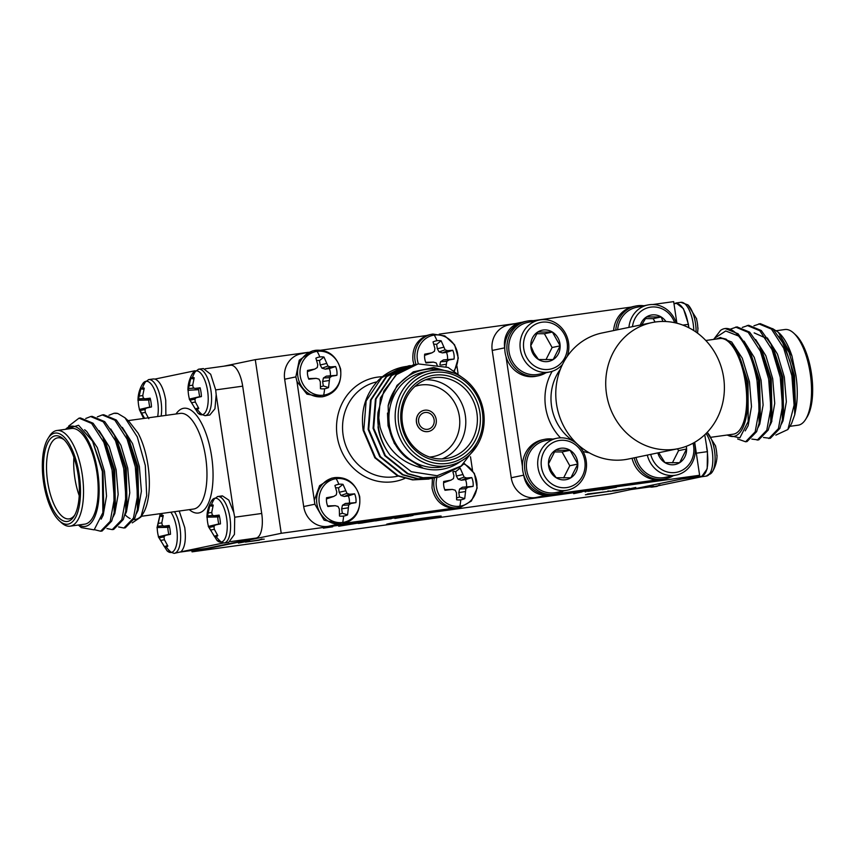 <?xml version="1.0" encoding="UTF-8"?>
<svg xmlns="http://www.w3.org/2000/svg" width="855" height="855" viewBox="0 0 855 855"><rect width="100%" height="100%" fill="white"/><g stroke="black" fill="none" stroke-linecap="round" stroke-linejoin="round"><path stroke-width="1.28" d="M696.088 332.103A22.155 8.764 -97.9 0 0 687.954 304.904L696.643 318.862M697.766 328.16L697.798 327.721A16.063 6.359 -97.9 0 0 697.391 323.276A16.063 6.359 -97.9 0 0 696.483 318.936L696.376 318.883M709.19 474.386A22.155 8.764 -97.9 0 0 712.45 471.682L712.45 471.682A22.155 8.764 -97.9 0 0 714.63 451.483A22.155 8.764 -97.9 0 0 707.16 432.384L715.678 446.171M716.789 455.469L716.832 455.031A16.063 6.359 -97.9 0 0 716.415 450.585A16.063 6.359 -97.9 0 0 715.517 446.246L715.4 446.192M323.671 395.149A22.155 20.338 -101.7 0 1 300.244 376.04A22.155 20.338 -101.7 0 1 317.12 351.341A22.155 20.338 -101.7 0 1 340.557 370.45A22.155 20.338 -101.7 0 1 323.671 395.149A31.582 12.494 -97.9 0 0 324.59 388.758A16.063 14.749 -101.7 0 1 320.454 388.694L320.315 381.725L319.011 379.139L316.19 378.359L308.826 379.214A16.063 14.749 -101.7 0 1 307.597 374.896A16.063 14.749 -101.7 0 1 307.511 370.418L314.8 369.082L317.28 367.543L317.771 364.732L315.89 358.16A16.063 14.749 -101.7 0 1 319.834 356.984A16.063 14.749 -101.7 0 1 323.97 357.037L327.957 366.068L330.436 366.913L335.609 366.528A16.063 14.749 -101.7 0 1 336.913 375.313L331.826 376.189L329.688 377.664L328.534 387.572A16.063 14.749 -101.7 0 1 324.59 388.758M418.362 363.856A22.155 20.338 -101.7 0 1 434.276 335.085A22.155 20.338 -101.7 0 1 454.956 346.093A22.155 20.338 -101.7 0 1 454.026 370.632M437.504 366.293L436.755 364.059M436.616 363.781L436.168 362.894L433.335 362.114L425.972 362.958A16.063 14.749 -101.7 0 1 424.743 358.651A16.063 14.749 -101.7 0 1 424.657 354.173L431.946 352.837L434.436 351.298L434.917 348.487L433.036 341.915A16.063 14.749 -101.7 0 1 436.991 340.728A16.063 14.749 -101.7 0 1 441.127 340.792L445.102 349.813L447.593 350.668L452.755 350.272A16.063 14.749 -101.7 0 1 454.069 359.068L448.971 359.944L446.834 361.409L445.989 366.538M342.695 522.469A22.155 20.338 -101.7 0 1 319.268 503.36A22.155 20.338 -101.7 0 1 336.154 478.65A22.155 20.338 -101.7 0 1 359.581 497.76A22.155 20.338 -101.7 0 1 342.695 522.469A31.582 12.494 -97.9 0 0 343.614 516.067A16.063 14.749 -101.7 0 1 339.478 516.014L339.339 509.046L338.046 506.459L335.213 505.679L327.85 506.523A16.063 14.749 -101.7 0 1 326.621 502.206A16.063 14.749 -101.7 0 1 326.535 497.738L333.824 496.402L336.314 494.853L336.795 492.042L334.914 485.48A16.063 14.749 -101.7 0 1 338.869 484.293A16.063 14.749 -101.7 0 1 343.005 484.358L346.98 493.378L349.471 494.233L354.633 493.837A16.063 14.749 -101.7 0 1 355.947 502.622L350.849 503.51L348.712 504.974L347.568 514.892A16.063 14.749 -101.7 0 1 343.614 516.067M463.763 463.912A22.155 20.338 -101.7 0 1 476.898 487.243A22.155 20.338 -101.7 0 1 459.851 506.213A22.155 20.338 -101.7 0 1 436.969 477.389M458.964 467.963A16.063 14.749 -101.7 0 1 460.15 468.102L464.137 477.122L466.616 477.977L471.778 477.592A16.063 14.749 -101.7 0 1 473.093 486.377L468.006 487.254L465.868 488.729L464.714 498.636A16.063 14.749 -101.7 0 1 460.76 499.822A16.063 14.749 -101.7 0 1 456.623 499.758L456.485 492.79L455.191 490.204L452.359 489.423L444.995 490.278A16.063 14.749 -101.7 0 1 443.766 485.961A16.063 14.749 -101.7 0 1 443.681 481.483L450.97 480.147L453.46 478.608L453.952 475.797L452.894 471.864M148.428 379.641A23.448 9.277 82.1 0 1 148.674 379.599L142.55 384.013A22.155 8.764 82.1 0 1 145.81 381.319A22.155 8.764 82.1 0 1 155.589 392.669A22.155 8.764 82.1 0 1 157.662 416.535M144.602 418.341L139.483 409.449A16.063 6.359 82.1 0 1 138.585 405.11A16.063 6.359 82.1 0 1 138.168 400.664L140.808 388.907A16.063 6.359 82.1 0 1 142.443 387.924A16.063 6.359 82.1 0 1 143.351 387.903A16.063 6.359 82.1 0 1 144.26 388.191L142.785 395.299L143.245 397.96L144.88 398.836L150.149 398.174A16.063 6.359 82.1 0 1 151.463 406.959L146.269 408.113L144.976 409.556L145.329 412.292L148.823 418.726M149.817 407.033L139.483 409.449L149.817 407.033A13.285 5.258 -97.9 0 1 149.112 403.571A13.285 5.258 -97.9 0 1 148.77 400.044L150.512 399.648M148.77 400.044L138.211 400.226L150.501 399.68M198.381 369.253A23.448 9.277 82.1 0 1 198.617 369.21L192.493 373.624A22.155 8.764 82.1 0 1 195.752 370.931A22.155 8.764 82.1 0 1 207.615 391.045A22.155 8.764 82.1 0 1 202.293 414.739A22.155 8.764 82.1 0 1 197.965 413.093L189.276 399.135M197.142 409.31A16.063 6.359 82.1 0 1 195.325 409.053L189.436 399.071A16.063 6.359 82.1 0 1 188.528 394.721A16.063 6.359 82.1 0 1 188.121 390.275L190.761 378.519A16.063 6.359 82.1 0 1 192.386 377.536A16.063 6.359 82.1 0 1 193.294 377.515A16.063 6.359 82.1 0 1 194.203 377.803L192.738 384.91L193.187 387.572L194.822 388.448L200.102 387.785A16.063 6.359 82.1 0 1 201.406 396.57L196.212 397.735L194.919 399.167L195.271 401.903L198.766 408.337A16.063 6.359 82.1 0 1 197.687 409.139A16.063 6.359 82.1 0 1 197.142 409.31A31.582 28.995 -101.7 0 0 202.293 414.739M199.771 396.645L189.436 399.071L199.771 396.645A13.285 5.258 -97.9 0 1 199.055 393.193A13.285 5.258 -97.9 0 1 198.723 389.656L188.121 390.275L198.723 389.656M170.84 512.198A22.155 8.764 82.1 0 1 177.295 536A22.155 8.764 82.1 0 1 171.385 552.437A22.155 8.764 82.1 0 1 167.046 550.802L158.357 536.833M166.223 547.008A16.063 6.359 82.1 0 1 164.406 546.751L158.517 536.769A16.063 6.359 82.1 0 1 157.609 532.419A16.063 6.359 82.1 0 1 157.202 527.973L159.842 516.217A16.063 6.359 82.1 0 1 161.467 515.234A16.063 6.359 82.1 0 1 162.375 515.212A16.063 6.359 82.1 0 1 163.284 515.501L161.819 522.608L162.268 525.269L163.904 526.146L169.183 525.483A16.063 6.359 82.1 0 1 170.487 534.279L165.293 535.433L164 536.865L164.352 539.601L167.847 546.035A16.063 6.359 82.1 0 1 166.768 546.837A16.063 6.359 82.1 0 1 166.223 547.008A31.582 28.995 -101.7 0 0 171.385 552.437M168.852 534.343L158.517 536.769L168.852 534.343A13.285 5.258 -97.9 0 1 168.136 530.891A13.285 5.258 -97.9 0 1 167.804 527.353L169.547 526.969M167.804 527.353L157.235 527.535L169.525 526.99M217.405 496.573A23.448 9.277 82.1 0 1 217.651 496.531L211.516 500.945A22.155 8.764 82.1 0 1 214.776 498.241A22.155 8.764 82.1 0 1 226.65 518.365A22.155 8.764 82.1 0 1 221.327 542.059A22.155 8.764 82.1 0 1 216.988 540.413L208.299 526.456M216.165 536.63A16.063 6.359 82.1 0 1 214.349 536.363L208.46 526.381A16.063 6.359 82.1 0 1 207.562 522.031A16.063 6.359 82.1 0 1 207.145 517.596L209.785 505.829A16.063 6.359 82.1 0 1 211.42 504.856A16.063 6.359 82.1 0 1 212.329 504.824A16.063 6.359 82.1 0 1 213.237 505.113L211.762 512.22L212.211 514.881L213.857 515.768L219.126 515.095A16.063 6.359 82.1 0 1 220.44 523.891L215.236 525.045L213.942 526.477L214.306 529.213L217.801 535.647A16.063 6.359 82.1 0 1 216.71 536.448A16.063 6.359 82.1 0 1 216.165 536.63A31.582 28.995 -101.7 0 0 221.327 542.059M218.795 523.955L208.46 526.381L218.795 523.955A13.285 5.258 -97.9 0 1 218.089 520.503A13.285 5.258 -97.9 0 1 217.747 516.965L219.489 516.58M217.747 516.965L207.188 517.147L219.468 516.612M388.769 523.688A27.595 0.673 171.5 0 0 386.588 524.275A27.595 0.673 171.5 0 0 408.455 521.678A27.595 0.673 171.5 0 0 438.978 516.719A27.595 0.673 171.5 0 0 441.159 516.121A27.595 0.673 171.5 0 0 419.281 518.729A27.595 0.673 171.5 0 0 388.769 523.688M674.339 303.685L676.113 302.98L683.434 308.676L688.435 324.323L688.841 327.754M704.766 434.757L707.459 451.632L707.192 468.818L701.592 476.759L651.638 487.136L649.768 486.933M793.654 333.055L795.642 334.882A45.988 18.179 82.1 0 1 811.427 373.357A45.988 18.179 82.1 0 1 807.045 417.112L805.624 419.399A48.286 19.099 -97.9 0 0 810.23 373.464A48.286 19.099 -97.9 0 0 793.654 333.055A48.286 19.099 -97.9 0 0 784.869 329.528L776.426 330.703M789.86 426.335L798.132 425.192A48.286 19.099 -97.9 0 0 805.624 419.399M727.381 435.003A50.584 20.007 -97.9 0 0 746.265 382.271A50.584 20.007 -97.9 0 0 734.595 347.045L738.314 353.265L747.655 382.057L748.2 421.494L739.874 437.846L726.91 435.067M705.792 340.493L720.017 338.527A48.286 19.099 82.1 0 1 745.378 382.463A48.286 19.099 82.1 0 1 733.28 434.18L711.339 437.226M789.935 361.141L793.504 375.569L794.755 414.718L791.548 423.61L787.883 429.52L794.092 405.174A57.488 22.732 -97.9 0 0 792.874 375.623A57.488 22.732 -97.9 0 0 789.935 361.141L782.635 342.641L772.899 328.929L760.287 323.65L753.928 325.808M775.859 435.11L787.883 429.52M779.108 332.98A50.584 20.007 82.1 0 1 791.976 356.033L778.328 332.274L772.567 328.609M737.63 438.968L745.581 441.768L747.035 441.565L756.622 431.668L759.144 423.182L758.471 380.4L747.772 347.483L738.036 333.76L725.222 328.523M745.581 441.768L755.168 431.871L759.251 409.502L757.017 380.593C753.341 361.248 747.185 346.393 738.57 336.036L725.735 330.981L714.363 338.42M794.092 405.174L791.89 375.762L783.682 348.103L771.445 329.122L758.834 323.853M763.494 437.482L770.28 438.337L779.867 428.441L782.389 419.955L781.716 377.173L771.007 344.255L761.281 330.532L748.67 325.263L742.3 327.412M768.827 438.54L778.413 428.644L782.496 406.275L780.262 377.376L772.065 349.706L759.828 330.735L747.217 325.466M751.866 439.096L758.652 439.951L768.239 430.054L770.761 421.568L770.099 378.786L759.39 345.869L749.653 332.146L737.042 326.877L730.683 329.025M757.199 440.154L766.785 430.257L770.868 407.888L768.645 378.989L760.437 351.32L748.2 332.349L735.599 327.08M538.511 359.517A15.935 14.631 -101.7 0 1 532.975 353.681A15.935 14.631 -101.7 0 1 530.784 345.73A15.935 14.631 -101.7 0 1 537.742 332.007A15.935 14.631 -101.7 0 1 552.416 332.071A15.935 14.631 -101.7 0 1 560.143 345.848A15.935 14.631 -101.7 0 1 553.196 359.57A15.935 14.631 -101.7 0 1 538.511 359.517L553.196 359.57L560.143 345.848L552.416 332.071L537.742 332.007L530.784 345.73L533.819 352.794L538.511 359.517M564.15 333.984A23.844 21.888 -101.7 0 1 557.033 366.41A23.844 21.888 -101.7 0 1 526.776 357.604A23.844 21.888 -101.7 0 1 533.905 325.167A23.844 21.888 -101.7 0 1 564.15 333.984M562.494 364.433A26.484 24.325 -101.7 0 1 549.829 371.936A26.484 24.325 -101.7 0 1 523.677 359.121A26.484 24.325 -101.7 0 1 539.045 320.069A26.484 24.325 -101.7 0 1 565.198 332.884A26.484 24.325 -101.7 0 1 567.175 356.45M549.829 371.936L538.532 374.287A26.484 24.325 -101.7 0 1 512.369 361.473A26.484 24.325 -101.7 0 1 520.289 325.445A26.484 24.325 -101.7 0 1 527.738 322.421L539.045 320.069M545.96 372.748A27.926 25.639 -101.7 0 1 538.308 375.805L536.171 376.243A27.926 25.639 -101.7 0 1 508.597 362.734A27.926 25.639 -101.7 0 1 506.01 356.631L522.416 466.37A27.926 25.639 -101.7 0 1 542.465 439.791L544.603 439.342A27.926 25.639 -101.7 0 1 552.843 439.096M538.308 375.805A27.926 25.639 -101.7 0 1 510.734 362.296A27.926 25.639 -101.7 0 1 526.937 321.127A27.926 25.639 -101.7 0 1 535.177 320.871M632.476 326.653A23.844 21.888 -101.7 0 1 649.704 307.298A23.844 21.888 -101.7 0 1 672.928 318.894A23.844 21.888 -101.7 0 1 674.67 322.698M628.927 327.39A26.484 24.325 -101.7 0 1 647.823 304.979A26.484 24.325 -101.7 0 1 673.975 317.793A26.484 24.325 -101.7 0 1 676.273 323.072M617.62 329.741A26.484 24.325 -101.7 0 1 629.066 310.354A26.484 24.325 -101.7 0 1 636.526 307.33L647.823 304.979M606.484 393.76A64.382 59.113 -101.7 0 1 651.948 322.602A64.382 59.113 -101.7 0 1 723.629 377.515A64.382 59.113 -101.7 0 1 678.165 448.672A64.382 59.113 -101.7 0 1 606.484 393.76M678.165 448.672L628.222 459.06A64.382 59.113 -101.7 0 1 556.541 404.148A64.382 59.113 -101.7 0 1 602.005 332.99L651.948 322.602M563.627 490.962A27.926 25.639 -101.7 0 1 555.974 494.019A27.926 25.639 -101.7 0 1 528.401 480.51A27.926 25.639 -101.7 0 1 544.603 439.342M555.974 494.019L553.837 494.468A27.926 25.639 -101.7 0 1 548.322 494.949L548.044 494.938A27.926 25.639 -101.7 0 1 526.263 480.959A27.926 25.639 -101.7 0 1 523.773 475.145L523.677 474.846A27.926 25.639 -101.7 0 1 522.416 466.37M567.496 490.161L556.199 492.512A26.484 24.325 -101.7 0 1 530.047 479.698A26.484 24.325 -101.7 0 1 537.955 443.66A26.484 24.325 -101.7 0 1 545.415 440.635L556.712 438.294A26.484 24.325 -101.7 0 1 582.864 451.109A26.484 24.325 -101.7 0 1 567.496 490.161A26.484 24.325 -101.7 0 1 541.343 477.347A26.484 24.325 -101.7 0 1 556.712 438.294M581.817 452.199A23.844 21.888 -101.7 0 1 574.699 484.635A23.844 21.888 -101.7 0 1 544.443 475.818A23.844 21.888 -101.7 0 1 551.571 443.392A23.844 21.888 -101.7 0 1 581.817 452.199M556.178 477.731A15.935 14.631 -101.7 0 1 550.652 471.896A15.935 14.631 -101.7 0 1 548.461 463.955L551.496 471.02L556.178 477.731L570.862 477.785L577.809 464.062L570.082 450.286L555.408 450.232L548.461 463.955A15.935 14.631 -101.7 0 1 555.408 450.232A15.935 14.631 -101.7 0 1 570.082 450.286A15.935 14.631 -101.7 0 1 577.809 464.062A15.935 14.631 -101.7 0 1 570.862 477.785A15.935 14.631 -101.7 0 1 556.178 477.731M672.404 475.872A27.926 25.639 -101.7 0 1 664.752 478.928A27.926 25.639 -101.7 0 1 637.189 465.419A27.926 25.639 -101.7 0 1 634.196 457.81M664.752 478.928L662.614 479.377A27.926 25.639 -101.7 0 1 657.11 479.858A27.926 25.639 -101.7 0 1 635.041 465.868A27.926 25.639 -101.7 0 1 632.059 458.259M694.303 442.516A26.484 24.325 -101.7 0 1 676.284 475.07A26.484 24.325 -101.7 0 1 650.121 462.256A26.484 24.325 -101.7 0 1 647.299 455.084M676.284 475.07L664.976 477.421A26.484 24.325 -101.7 0 1 638.824 464.607A26.484 24.325 -101.7 0 1 636.002 457.436M693.052 443.211A23.844 21.888 -101.7 0 1 680.783 470.977A23.844 21.888 -101.7 0 1 653.231 460.727A23.844 21.888 -101.7 0 1 650.708 454.379M658.681 452.723L664.966 462.641A15.935 14.631 -101.7 0 1 659.429 456.816A15.935 14.631 -101.7 0 1 657.837 452.894M323.97 396.453C336.314 392.947 341.872 383.852 340.653 369.168C336.336 355.669 328.042 349.374 315.773 350.293L312.396 350.956L299.25 360.19L295.841 376.873L296.963 381.49L306.956 394.134L321.95 396.88L323.97 396.453A23.448 21.535 -101.7 0 1 322.656 396.688A23.448 21.535 -101.7 0 1 297.861 376.457A23.448 21.535 -101.7 0 1 314.416 350.529A23.448 21.535 -101.7 0 1 315.73 350.304M429.915 334.626L426.634 335.523C416.503 340.226 411.96 348.594 412.976 360.628L413.97 364.775M296.952 381.458L314.864 504.194L324.109 520.15L341.487 524.083M432.438 478.34L432.01 487.938C434.554 499.758 441.362 506.545 452.445 508.308L460.15 507.517A23.448 21.535 -101.7 0 1 458.836 507.752A23.448 21.535 -101.7 0 1 434.03 487.521A23.448 21.535 -101.7 0 1 434.447 477.934M424.133 410.325A10.805 9.918 78.3 0 0 424.091 410.336A10.805 9.918 78.3 0 0 416.46 422.274A10.805 9.918 78.3 0 0 428.494 431.497A10.805 9.918 78.3 0 0 428.537 431.486L428.579 431.476A10.805 9.918 78.3 0 0 436.21 419.538A10.805 9.918 78.3 0 0 424.187 410.315A10.805 9.918 78.3 0 0 416.556 422.263A10.805 9.918 78.3 0 0 428.579 431.476M398.729 423.749A45.988 42.226 78.3 0 0 447.357 463.421A45.988 42.226 78.3 0 0 482.402 412.142A45.988 42.226 78.3 0 0 433.774 372.481A45.988 42.226 78.3 0 0 398.729 423.749M483.599 412.035A48.286 44.332 -101.7 0 1 449.506 465.409A48.286 44.332 -101.7 0 1 395.737 424.23A48.286 44.332 -101.7 0 1 429.841 370.856A48.286 44.332 -101.7 0 1 483.599 412.035M401.241 423.407A43.231 39.693 -101.7 0 1 434.18 375.206A43.231 39.693 -101.7 0 1 479.89 412.495A43.231 39.693 -101.7 0 1 446.951 460.685A43.231 39.693 -101.7 0 1 401.241 423.407M476.908 412.965A40.933 37.577 78.3 0 0 431.337 378.06A40.933 37.577 78.3 0 0 402.438 423.3A40.933 37.577 78.3 0 0 448.009 458.205A40.933 37.577 78.3 0 0 476.908 412.965M425.651 379.77A40.933 37.577 -101.7 0 1 465.312 415.38A40.933 37.577 -101.7 0 1 442.099 458.911M429.595 457.051A36.327 33.356 78.3 0 0 459.349 416.332A36.327 33.356 78.3 0 0 414.91 386.46M477.475 444.921L461.166 466.028L437.14 475.733L411.373 471.725L390.051 455.138A57.488 52.786 -101.7 0 1 378.455 427.244A57.488 52.786 -101.7 0 1 378.028 412.356L380.026 426.987C386.802 449.559 401.23 463.303 423.31 468.251A50.584 46.448 78.3 0 0 460.738 461.283M441.789 370.162A50.584 46.448 78.3 0 0 388.159 405.708L396.987 385.445L413.275 371.85L433.656 367.479L454.101 373.165M429.841 370.856L423.599 372.16A48.286 44.332 78.3 0 0 389.495 425.523A48.286 44.332 78.3 0 0 443.264 466.702L449.506 465.409M431.241 478.554L413.168 479.773L398.12 475.711L375.452 457.649L363.792 430.289L366.132 400.984L381.757 377.611L403.197 367.009L405.377 366.603M429.082 479.046L412.548 479.901L397.5 475.84L374.832 457.778L363.172 430.418C360.457 410.945 365.416 394.347 378.06 380.614A57.488 52.786 78.3 0 1 402.994 367.041A57.488 52.786 78.3 0 1 403.1 367.019M390.051 455.138C383.628 446.588 379.62 437.311 378.038 427.329L380.379 398.024L396.004 374.65L418.063 363.909L448.095 367.436L464.468 379.096M463.56 464.094L461.155 466.232L438.989 476.994L423.075 477.721L408.027 473.649L385.37 455.587L373.699 428.227L376.04 398.932L391.665 375.559L413.104 364.946L415.284 364.54M438.989 476.994L422.456 477.849L407.408 473.788L384.75 455.715L373.079 428.355L375.43 399.061L391.045 375.687L413.104 364.946M436.189 477.518L418.116 478.747L403.079 474.685L380.411 456.623L368.74 429.263L371.091 399.958L386.706 376.585L408.156 365.972L410.325 365.577M434.03 478.02L417.497 478.875L402.459 474.814L379.791 456.752L368.12 429.392L370.471 400.087L386.086 376.713L408.156 365.972M378.028 412.356L383.884 390.981L396.624 374.522L418.063 363.909M434.126 419.826A8.507 7.813 78.3 0 0 424.646 412.57A8.507 7.813 78.3 0 0 418.64 421.975A8.507 7.813 78.3 0 0 428.12 429.221A8.507 7.813 78.3 0 0 434.126 419.826M165.87 415.391L165.731 400.279C163.636 388.427 160.077 381.351 155.065 379.064L153.302 378.957M209.806 415.017L214.947 408.776L216.187 394.615L215.684 389.891L210.683 374.255L203.362 368.558L198.617 369.21A23.448 9.277 82.1 0 1 210.939 390.553A23.448 9.277 82.1 0 1 205.307 415.637A23.448 9.277 82.1 0 1 205.061 415.68L209.806 415.017M174.463 511.696A23.448 9.277 82.1 0 1 180.02 528.251A23.448 9.277 82.1 0 1 174.388 553.335A23.448 9.277 82.1 0 1 174.142 553.377L180.886 551.838C184.936 547.67 186.23 539.591 184.755 527.599L179.208 511.044M228.67 542.359L234.441 534.396L234.708 517.211L233.821 512.573L228.798 500.111L222.386 495.879L220.13 496.99M43.573 482.338A45.988 18.179 -97.9 0 0 59.358 520.823A45.988 18.179 -97.9 0 0 79.248 474.92A45.988 18.179 -97.9 0 0 47.955 438.594A45.988 18.179 -97.9 0 0 43.573 482.338M47.955 438.594L49.376 436.296A48.286 19.099 82.1 0 1 56.868 430.514A48.286 19.099 82.1 0 1 82.23 474.44A48.286 19.099 82.1 0 1 70.131 526.167A48.286 19.099 82.1 0 1 61.346 522.64L59.358 520.823M44.642 482.113A43.231 17.089 82.1 0 1 63.334 438.968A43.231 17.089 82.1 0 1 78.179 475.145A43.231 17.089 82.1 0 1 74.064 516.27A43.231 17.089 82.1 0 1 44.642 482.113M64.339 439.962A40.933 16.181 -97.9 0 0 57.883 437.803A40.933 16.181 -97.9 0 0 47.624 481.643A40.933 16.181 -97.9 0 0 69.127 518.878A40.933 16.181 -97.9 0 0 74.759 515.041M79.216 495.644A40.933 16.181 82.1 0 1 74.823 477.87A40.933 16.181 82.1 0 1 73.904 457.414M124.958 417.774L129.105 421.558L138.072 433.1A50.584 20.007 82.1 0 1 147.979 465.259A50.584 20.007 82.1 0 1 143.159 513.385L140.904 517.019L146.697 495.579L145.307 465.494L137.281 436.894L124.958 417.774L117.734 413.467A57.488 22.732 -97.9 0 0 114.175 413.275A57.488 22.732 -97.9 0 0 114.036 413.296M141.973 515.095A50.584 20.007 82.1 0 1 134.182 519.53M130.12 518.547A50.584 20.007 82.1 0 1 125.076 514.763M132.247 522.875L140.904 517.019M65.301 429.338L78.575 425.266L92.554 441.18L102.354 471.5L102.889 512.669L94.146 529.865L81.236 527.599L78.404 525.023M78.874 524.959A50.584 20.007 -97.9 0 0 97.769 472.227A50.584 20.007 -97.9 0 0 65.611 429.296M70.131 526.167L84.784 524.136A48.286 19.099 -97.9 0 0 96.872 472.409A48.286 19.099 -97.9 0 0 71.51 428.483L56.868 430.514M97.342 416.877L102.258 414.932L114.869 420.2L127.106 439.171L135.304 466.83L137.537 495.74L133.455 518.109L123.868 528.005L118.535 526.937M102.258 414.932L103.712 414.728L116.323 419.997L126.059 433.72L136.757 466.638L137.431 509.42L134.908 517.906L125.322 527.802L123.868 528.005M68.646 426.111L79.013 418.148L91.624 423.428L103.861 442.398L112.069 470.058L114.292 498.967L110.21 521.326L100.623 531.222L94.413 529.673M79.013 418.148L80.466 417.956L93.077 423.225L102.814 436.948L113.523 469.855L114.185 512.647L111.663 521.133L102.076 531.019L100.623 531.222M85.724 418.49L90.641 416.545L103.241 421.814L115.489 440.785L123.686 468.444L125.92 497.354L121.827 519.722L112.24 529.608L106.918 528.55M90.641 416.545L92.094 416.342L104.695 421.611L114.431 435.334L125.14 468.241L125.803 511.034L123.28 519.519L113.694 529.416L112.24 529.608M180.886 551.838L223.112 543.053M233.853 512.722L216.187 394.615M195.004 370.749L155.065 379.064M108.97 415.263L113.886 413.318L117.734 413.467M234.708 517.222L261.716 513.47L242.681 386.161L215.684 389.912M206.247 548.45A22.989 9.095 82.1 0 1 206.002 548.493L180.662 552.009L206.247 548.45L256.19 538.062L230.594 541.61M261.716 513.47A22.989 9.095 82.1 0 1 256.19 538.062M230.369 365.277A22.989 9.095 82.1 0 1 230.604 365.245A22.989 9.095 82.1 0 1 242.681 386.161M84.645 429.723L86.718 431.465L97.331 447.678L104.492 471.329L106.533 496.05L103.177 515.17L101.136 519.145M99.105 430.61L109.28 446.823L116.109 469.726L118.161 494.436L114.805 513.556L113.117 516.954M110.722 428.996L120.908 445.209L127.737 468.113L129.778 492.822L126.422 511.942L124.745 515.341M122.351 427.382L132.525 443.595L139.354 466.499L141.396 491.208L138.05 510.328L136.362 513.727M92.554 441.18L103.038 471.533L103.744 508.501L102.889 512.669M102.814 436.948L105.518 442.142L114.656 469.919L115.372 506.887L114.185 512.647M114.431 435.334L117.135 440.539L126.284 468.316L126.989 505.273L125.803 511.034M126.059 433.72L128.752 438.925L137.901 466.702L138.617 503.659L137.431 509.42M214.349 536.363L217.405 535.07M215.236 525.045L220.43 523.805M213.857 515.768L219.243 515.544M212.906 506.203L209.785 505.829M208.118 512.979L211.805 512.53M207.658 515.832L213.226 515.447M209.4 527.428L213.974 526.445M210.661 529.972L214.37 529.384M164.406 546.751L167.462 545.458M165.293 535.433L170.487 534.193M163.904 526.146L169.29 525.921M162.952 516.591L159.842 516.217M158.175 523.367L161.852 522.907M157.715 526.21L163.273 525.825M159.447 537.816L164.021 536.833M160.719 540.36L164.427 539.772M195.325 409.053L198.381 407.76M196.212 397.735L201.406 396.496M194.822 388.448L200.209 388.223M193.871 378.893L190.761 378.519M189.094 385.669L192.77 385.21M188.634 388.512L194.192 388.127M190.366 400.119L194.94 399.135M191.638 402.662L195.346 402.064M146.269 408.113L151.463 406.884M144.88 398.836L150.266 398.612M143.929 389.282L140.808 388.907M139.151 396.047L142.828 395.598M138.692 398.9L144.249 398.516M140.423 410.496L144.997 409.524M141.684 413.051L145.393 412.452M334.754 477.624A23.448 21.535 -101.7 0 0 333.45 477.849L334.797 477.614C347.066 476.695 355.359 482.979 359.677 496.488C360.896 511.172 355.338 520.268 342.994 523.773A23.448 21.535 -101.7 0 1 341.69 523.997A23.448 21.535 -101.7 0 1 316.884 503.766A23.448 21.535 -101.7 0 1 333.45 477.849L331.43 478.266L319.599 485.661L314.587 499.491M345.185 523.185L452.445 508.308M472.537 470.485L470.496 456.784M458.034 373.389L456.923 366.004M426.634 335.523L320.743 350.219M405.687 366.56L407.888 366.271M423.31 468.251L406.595 457.938C396.784 449.548 390.81 438.786 388.683 425.64L388.159 405.708M336.528 524.596L328.01 526.37L445.156 510.125L453.62 508.362M295.841 376.905L284.662 379.225L303.696 506.545L314.864 504.215M453.823 508.362L446.438 509.901A22.989 21.108 -101.7 0 1 445.156 510.125M328.01 526.37A22.989 21.108 -101.7 0 1 303.696 506.545M284.662 379.225A22.989 21.108 -101.7 0 1 300.907 353.81L308.334 352.271M406.595 457.938L394.315 443.424L388.063 425.769L387.497 413.072M456.645 497.856A13.285 12.194 78.3 0 0 459.466 496.99L464.714 498.636M465.024 491.604L458.814 492.598L459.466 496.99M465.868 488.729L459.595 489.039L458.814 492.598M468.006 487.254L462.491 487.211L459.595 489.039M473.093 486.377L462.491 487.211M466.531 486.645A13.285 12.194 78.3 0 0 465.494 479.655L471.778 477.592M466.616 477.977L461.454 480.221L465.494 479.655M464.137 477.122L458.13 479.249L461.454 480.221M462.491 474.611L456.346 476.053L458.13 479.249M460.15 468.102L455.683 471.661L456.346 476.053M455.683 471.661A13.285 12.194 78.3 0 0 453.481 471.533M450.97 480.147L443.595 482.69M452.359 489.423L444.75 489.669M339.499 514.101A13.285 12.194 78.3 0 0 342.321 513.235L347.568 514.892M347.878 507.859L341.669 508.843L342.321 513.235M348.712 504.974L342.449 505.284L341.669 508.843M350.849 503.51L345.345 503.456L342.449 505.284M355.947 502.622L345.345 503.456M349.385 502.9A13.285 12.194 78.3 0 0 348.338 495.911L354.633 493.837M349.471 494.233L344.298 496.466L348.338 495.911M346.98 493.378L340.985 495.494L344.298 496.466M345.335 490.866L339.189 492.298L340.985 495.494M343.005 484.358L338.537 487.906L339.189 492.298M338.537 487.906A13.285 12.194 78.3 0 0 335.662 487.831M333.824 496.402L326.439 498.946M335.213 505.679L327.604 505.925M446 364.294L441.597 364.989M440.913 365.106L439.887 364.807M446.834 361.409L440.571 361.729L439.951 364.529M448.971 359.944L443.467 359.902L440.571 361.729M454.069 359.068L443.467 359.902M447.507 359.335A13.285 12.194 78.3 0 0 446.46 352.346L452.755 350.272M447.593 350.668L442.42 352.901L446.46 352.346M445.102 349.813L439.107 351.939L442.42 352.901M443.456 347.301L437.311 348.744L439.107 351.939M441.127 340.792L436.659 344.351L437.311 348.744M436.659 344.351A13.285 12.194 78.3 0 0 433.784 344.266M431.946 352.837L424.561 355.381M433.335 362.114L425.726 362.36M320.475 386.791A13.285 12.194 78.3 0 0 323.297 385.926L328.534 387.572M328.854 380.55L322.634 381.533L323.297 385.926M329.688 377.664L323.425 377.974L322.634 381.533M331.826 376.189L326.321 376.147L323.425 377.974M336.913 375.313L326.321 376.147M330.361 375.591A13.285 12.194 78.3 0 0 329.314 368.591L335.609 366.528M330.436 366.913L325.274 369.157L329.314 368.591M327.957 366.068L321.961 368.184L325.274 369.157M326.311 363.546L320.165 364.989L321.961 368.184M323.97 357.037L319.514 360.596L320.165 364.989M319.514 360.596A13.285 12.194 78.3 0 0 316.639 360.521M314.8 369.082L307.415 371.626M316.19 378.359L308.57 378.605M506.01 356.631A27.926 25.639 -101.7 0 1 504.749 348.145L504.749 347.846A27.926 25.639 -101.7 0 1 522.234 322.25A22.989 21.108 78.3 0 0 520.941 322.431A22.989 21.108 78.3 0 0 504.696 347.846L492.213 350.443L511.237 477.753L523.73 475.156A22.989 21.108 78.3 0 0 548.055 494.992L535.561 497.589L660.477 479.719M492.213 350.443A22.989 21.108 -101.7 0 1 508.447 325.028L520.941 322.431M661.011 479.655L653.99 481.109A22.989 21.108 -101.7 0 1 652.707 481.333M535.561 497.589A22.989 21.108 -101.7 0 1 511.237 477.753M676.893 323.222L673.665 301.623L652.814 304.519M644.542 305.663L643.804 305.769M515.426 323.575L439.214 334.145M307.875 352.367L255.282 359.656L224.085 366.143M281.231 533.296L192.033 551.849L610.427 493.816L699.614 475.262L281.231 533.296L255.282 359.656M699.614 475.262L694.688 442.291M672.383 462.844L678.56 450.649L677.534 448.8M664.966 462.641L679.639 462.705L686.586 448.982A15.935 14.631 -101.7 0 1 679.639 462.705A15.935 14.631 -101.7 0 1 664.966 462.641M678.56 450.649L686.586 448.982A15.935 14.631 -101.7 0 0 686.308 446.299M666.344 478.544A22.989 21.108 78.3 0 0 666.473 478.511A22.989 21.108 78.3 0 0 673.248 475.701M563.605 477.934L569.783 465.74L562.056 451.953L554.254 451.921M562.056 451.953L570.082 450.286M569.783 465.74L577.809 464.062M557.3 493.698L657.11 479.858M613.612 330.575A27.926 25.639 -101.7 0 1 631.289 307.073L533.242 320.678M631.289 307.073A27.926 25.639 -101.7 0 1 633.576 306.475L635.714 306.037A27.926 25.639 -101.7 0 1 643.954 305.791M615.75 330.126A27.926 25.639 -101.7 0 1 635.714 306.037M640.363 325.007A15.935 14.631 -101.7 0 1 646.519 316.927A15.935 14.631 -101.7 0 1 661.193 316.981A15.935 14.631 -101.7 0 1 665.938 321.544M662.924 321.459L661.193 316.981L646.519 316.927L641.848 324.697M655.08 322.046L653.167 318.648L661.193 316.981M653.167 318.648L645.365 318.616M522.234 322.25L522.501 322.164A27.926 25.639 -101.7 0 1 524.799 321.566L526.937 321.127M545.939 359.72L552.116 347.515L560.143 345.848M552.116 347.515L544.389 333.739L552.416 332.071M544.389 333.739L536.587 333.707M713.636 339.414L720.551 330.415A57.488 22.732 82.1 0 1 725.029 328.544A57.488 22.732 82.1 0 1 738.57 336.036M794.755 414.718L795.556 410.635C797.704 400.343 797.833 388.608 795.93 375.42L791.976 356.033M734.595 347.045L726.087 339.136L719.889 337.629L716.34 339.029M653.648 486.26L651.275 486.719M706.583 446.994L707.277 451.664C708.838 465.633 707 473.83 701.763 476.256L699.924 476.641M673.986 303.739L675.942 303.472C681.563 303.643 685.667 310.611 688.264 324.355L688.756 327.711M770.783 421.494A40.933 16.181 -97.9 0 0 771.915 421.055M795.556 410.635L794.477 375.623L785.339 347.846L782.635 342.641M782.389 419.955L783.575 414.205L782.859 377.237L773.711 349.46L771.007 344.255M765.856 338.12L754.163 332.884M771.787 421.408L770.761 421.558L771.947 415.808L771.231 378.851L762.094 351.074L759.39 345.869M759.144 423.182L760.33 417.422L759.614 380.464L750.466 352.688L747.772 347.483M748.2 421.494L747.997 382.067L738.314 353.265M795.93 375.42L789.101 352.517L778.926 336.304M781.32 424.272L782.998 420.863L786.354 401.743L784.313 377.034L777.484 354.13L767.309 337.917M769.703 425.876L771.381 422.477L774.737 403.357L772.685 378.647L765.856 355.744L755.681 339.531M758.075 427.489L759.764 424.091L763.109 404.971L761.068 380.261L754.238 357.358L744.064 341.145M745.218 430.877L748.136 425.705L751.492 406.585L749.45 381.875L742.29 358.224L731.677 342.011L720.295 337.586M587.759 491.369L602.647 489.242L587.161 491.165M585.215 491.914L585.974 491.711M602.647 489.242L601.995 489.295M238.449 543.085L249.692 540.884L238.449 543.085M397.404 517.435L376.489 520.759L397.404 517.435M375.73 520.962L376.489 520.759M357.978 523.1L338.708 526.242L358.277 522.544M360.596 522.662L359.987 522.683M586.402 494.5L609.359 491.315L585.376 494.778M610.417 491.027L609.316 491.069M635.799 487.5L629.013 488.91L635.799 487.5M323.372 528.155L332.702 526.798L323.372 528.155M612.629 490.888L629.376 488.387L615.354 490.813L611.881 491.037L617.086 490.097L612.565 490.599M610.513 491.379L611.881 491.037M261.951 539.494L245.428 542.113L259.396 540.178L257.441 540.446L261.972 539.003M264.227 539.131L262.838 539.238M362.52 522.95C357.647 523.591 356.845 523.581 360.115 522.95L372.288 520.919C377.237 520.278 378.113 520.268 374.918 520.898L362.509 522.886M358.202 523.42L360.115 522.95M376.724 520.449L374.875 520.577M394.86 518.451L413.029 515.447L394.86 518.451M410.892 515.971L410.336 515.993M602.155 489.701L616.38 487.265L602.155 489.701M581.999 491.914L573.662 493.645L581.988 491.849M192.033 551.849L191.83 550.46M588.347 494.126L607.403 491.582L608.151 490.909M607.403 491.582L587.481 493.987M371.391 521.048L360.329 522.629M362.06 522.565L362.071 522.672C359.41 523.185 359.902 523.217 363.535 522.747L374.437 520.332M372.972 521.165C375.516 520.674 374.992 520.652 371.401 521.112M378.423 520.406L391.782 518.109M391.259 518.718L377.846 520.182M407.803 516.014L411.287 515.191M411.052 515.725L407.814 516.078M406.478 516.463L397.767 517.98L408.658 515.854M408.401 516.388L406.488 516.538M588.806 491.198L600.947 489.081M592.088 490.663L588.817 491.272M596.822 489.958L592.098 490.717M600.905 489.594L596.833 490.011M717.024 455.223C717.003 461.176 715.475 466.659 712.45 471.682L706.326 476.096A23.448 9.277 -97.9 0 0 706.572 476.053A23.448 9.277 -97.9 0 0 712.204 450.97A23.448 9.277 -97.9 0 0 706.048 433.528M659.996 484.945L656.384 486.484A23.448 9.277 -97.9 0 0 656.619 486.442A23.448 9.277 -97.9 0 0 658.831 485.18M319.834 356.984A31.582 12.494 -97.9 0 0 317.12 351.341M436.991 340.728A31.582 12.494 -97.9 0 0 434.276 335.085M338.869 484.293A31.582 12.494 -97.9 0 0 336.154 478.65M459.851 506.213A31.582 12.494 -97.9 0 0 460.76 499.822M142.443 387.924A31.582 28.995 -101.7 0 1 145.81 381.319M153.408 378.947L148.674 379.599A23.448 9.277 82.1 0 1 160.996 400.942A23.448 9.277 82.1 0 1 161.135 416.043M192.386 377.536A31.582 28.995 -101.7 0 1 195.752 370.931M161.467 515.234A31.582 28.995 -101.7 0 1 162.215 513.395M211.42 504.856A31.582 28.995 -101.7 0 1 214.776 498.241M222.386 495.868L217.651 496.531A23.448 9.277 82.1 0 1 229.963 517.863A23.448 9.277 82.1 0 1 224.331 542.946A23.448 9.277 82.1 0 1 224.096 542.989L228.83 542.327M693.79 330.575A23.448 9.277 -97.9 0 0 693.17 323.66A23.448 9.277 -97.9 0 0 680.858 302.328L676.113 302.98M560.356 369.274A48.286 44.332 78.3 0 0 551.561 406.2A48.286 44.332 78.3 0 0 575.554 442.377M589.191 452.765A52.882 48.553 -101.7 0 1 583.089 451.493M560.517 437.835A52.882 48.553 -101.7 0 1 545.586 407.151A52.882 48.553 -101.7 0 1 552.202 371.305M415.99 364.369A23.448 21.535 -101.7 0 1 415.006 360.201A23.448 21.535 -101.7 0 1 431.572 334.284A23.448 21.535 -101.7 0 1 432.876 334.059L444.846 335.93L454.582 344.768L458.301 358.074L454.497 370.931M376.852 381.875A48.286 44.332 78.3 0 0 343.122 435.174A48.286 44.332 78.3 0 0 396.88 476.353L398.099 476.096M404.821 478.426A52.882 48.553 -101.7 0 1 337.148 436.125A52.882 48.553 -101.7 0 1 382.388 376.745M141.364 516.292L193.561 509.046A48.286 19.099 -97.9 0 0 205.66 457.329A48.286 19.099 -97.9 0 0 180.287 413.393L128.09 420.628M176.023 413.98A52.882 20.915 82.1 0 1 211.623 456.378A52.882 20.915 82.1 0 1 189.297 509.644M567.667 354.975A52.882 48.553 -101.7 0 1 568.725 354.312M631.033 489.53L651.82 486.645M701.763 476.256L680.975 479.142M696.312 453.193L707.288 451.664M688.264 324.355L682.856 325.103M697.573 333.183L698.001 327.914M464.286 463.453L474.407 473.456L477.165 488.066L471.394 501.019L460.15 507.517M143.661 418.469L139.322 409.524M142.55 384.013C139.525 389.036 137.997 394.529 137.976 400.471M192.493 373.624C189.468 378.658 187.94 384.141 187.918 390.083M160.291 513.663L156.999 527.781M211.516 500.945C208.492 505.968 206.974 511.45 206.942 517.393M706.326 476.096L701.698 476.737M656.384 486.484L651.638 487.136M342.994 523.773L340.974 524.19M205.232 368.762L230.604 365.245M224.096 542.989L216.988 540.413M174.142 553.377L167.046 550.802M205.061 415.68L197.965 413.093M432.919 334.049L429.552 334.7M651.585 486.687L630.915 489.552M719.889 337.629L720.754 337.511M680.858 302.328L687.954 304.904"/></g></svg>
